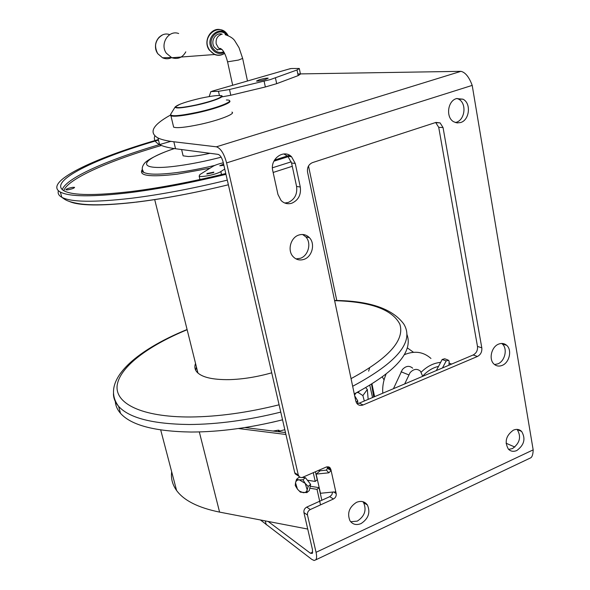 <?xml version="1.0" encoding="UTF-8"?>
<svg xmlns="http://www.w3.org/2000/svg" width="590" height="590" viewBox="0 0 590 590"><rect width="100%" height="100%" fill="white"/><g stroke="black" fill="none" stroke-linecap="round" stroke-linejoin="round"><path stroke-width="0.89" d="M299.359 68.787L300.457 74.082L298.179 75.609L297.006 69.981L270.382 79.569L229.51 89.503L230.801 95.248L265.353 86.973L264.106 81.221M298.179 75.609L276.673 83.669L265.353 86.973M259.57 79.65C263.914 78.492 266.791 78.005 268.199 78.197L265.131 79.613C260.765 80.778 257.882 81.265 256.48 81.073L259.57 79.65M308.511 165.974L336.779 300.517M297.006 69.981L299.3 68.492L291.431 68.514L288.945 69.052M209.177 96.553L210.873 91.575L218.477 91.303L229.51 89.503M230.801 95.248L221.707 96.908M302.582 234.481L305.701 236.774C311.734 242.763 308.474 255.75 300.31 258.317L296.018 258.899M298.747 235.063C302.862 233.795 306.417 234.665 309.418 237.689C315.473 243.714 312.199 256.775 303.998 259.357C299.698 260.721 296.01 259.748 292.942 256.444C287.219 250.278 290.678 237.527 298.747 235.063M501.67 343.446L502.238 343.918C507.835 348.506 505.062 361.132 497.872 363.86L494.56 364.561M498.602 344.125C501.64 342.938 504.325 343.336 506.648 345.32C512.26 349.929 509.465 362.621 502.245 365.372C499.111 366.619 496.36 366.183 493.985 364.06C488.535 359.347 491.433 346.78 498.602 344.125M283.82 153.953L287.854 156.298L291.563 162.995L296.578 186.418C297.522 194.125 294.727 199.472 288.2 202.473L284.778 203.026M291.858 203.189C287.75 204.428 284.137 203.513 281.039 200.445L277.964 194.479L272.772 170.761C269.682 159.094 283.724 148.695 291.541 156.741L295.266 163.474L300.288 187.037C301.232 194.789 298.422 200.172 291.858 203.189M362.843 501.67L363.602 502.658C366.774 510.07 364.679 516.221 357.311 521.11L350.696 521.752M356.493 502.348C361.073 500.526 364.709 501.412 367.4 505.003C370.586 512.452 368.477 518.639 361.08 523.566C356.39 525.469 352.68 524.525 349.966 520.741C346.964 513.271 349.147 507.142 356.493 502.348M517.01 429.387L517.231 429.594C521.457 436.784 519.879 443.112 512.489 448.577L508.624 449.381M513.359 430.169C516.567 428.819 519.318 429.24 521.619 431.423C525.852 438.643 524.267 445.007 516.847 450.502C513.558 451.918 510.748 451.461 508.403 449.152C504.317 441.88 505.969 435.553 513.359 430.169M456.97 98.442L458.533 99.098C466.911 103.066 465.186 119.903 456.188 122.322L455.377 122.543M456.49 98.582L462.966 99.186C471.373 103.176 469.633 120.109 460.598 122.536L457.095 122.919L453.762 121.798C445.605 117.594 447.537 100.89 456.49 98.582M440.103 122.897L443.053 127.565L438.717 127.315L435.774 122.676L440.103 122.897L435.936 122.418L312.486 162.611C308.651 164.337 307.007 167.494 307.545 172.081L355.755 400.964L356.839 403.413C358.491 405.389 360.586 405.905 363.123 404.961L477.458 356.463L473.158 354.981L359.281 403.14L363.123 404.961M438.717 127.315L477.48 346.396L481.801 347.834L443.053 127.565M481.801 347.834C482.148 351.802 480.702 354.679 477.458 356.463M297.832 73.942L460.93 71.338C465.326 72.327 469.087 77.01 472.207 85.388L533.168 449.868C533.065 453.998 532.305 456.623 530.889 457.744L529.149 458.57M298.304 475.075L226.597 162.906C224.038 153.577 220.638 148.215 216.39 146.814L173.844 141.77C166.69 140.899 161.387 139.631 157.958 137.949L159.588 144.624C163.039 146.401 168.357 147.773 175.525 148.739L218.138 154.381C220.254 155.104 221.951 157.781 223.219 162.412L294.764 472.811L298.304 475.075L299.624 477.111L301.888 477.635L326.639 466.874L329.456 467.169L330.82 469.257L327.148 467.059L327.428 468.335L331.108 470.54L330.82 469.257M333.549 491.898L336.189 493.565L335.909 492.289L335.046 491.75M336.189 493.565C336.484 495.976 335.562 497.79 333.416 499.015L329.751 496.662L306.726 507.105L310.296 509.539L333.416 499.015M310.296 509.539C308.113 510.785 307.176 512.622 307.486 515.048L303.931 512.577C303.621 510.166 304.551 508.344 306.726 507.105M260.433 519.967L311.808 559.386L314.116 560.485L315.768 559.851C316.771 558.538 316.86 556.023 316.048 552.321L307.486 515.048M356.994 403.612L359.281 403.14M473.158 354.981C476.388 353.204 477.826 350.349 477.48 346.396M312.752 552.107L310.384 553.221L312.339 553.442L312.479 549.666L303.931 512.577M329.751 496.662L331.801 494.84L332.605 492.163M298.378 475.356L295.177 473.851L294.764 472.811M170.414 115.109C152.699 124.94 148.547 132.551 157.958 137.949M154.816 135.921C153.489 139.358 155.082 142.256 159.588 144.624M506.065 443.208L514.841 447.058M310.384 553.221L268.14 521.449M315.952 474.117L328.814 472.819L326.432 470.112L327.428 468.335M328.814 472.819L331.108 470.54L335.909 492.289L333.07 492.016L320.459 493.277L316.159 474.146L320.134 470.776L326.432 470.112M320.134 470.776L318.371 470.51M442.471 367.954L446.158 360.94L448.666 360.217L449.152 361.648L448.931 365.225M436.342 370.55L442.161 359.48L444.661 358.764L447.64 359.841M407.277 347.827L413.501 352.282M368.647 371.169L369.569 368.094M382.394 377.084L384.06 379.923M382.777 393.198C382.32 386.826 383.397 380.543 385.993 374.348M404.216 354.745C414.431 350.475 423.347 351.714 430.958 358.462M421.201 372.165C427.079 366.324 433.562 363.049 440.649 362.356M449.056 363.138L451.682 364.06M422.661 376.184C427.33 371.022 432.618 367.754 438.532 366.383M373.949 394.813L374.598 396.657M374.591 396.664L371.988 384.075M284.83 429.697L279.682 431.01L278.436 430.184L273.059 431.039M359.17 391.391L358.182 392.512L356.839 392.601M279.682 431.01L280.139 431.917M356.139 402.196L357.717 400.817L357.702 403.567M357.717 400.817L354.76 395.978M364.325 401.001L362.88 395.58L367.327 389.481L368.167 399.378M358.182 392.512L362.88 395.58M367.327 389.481L365.807 387.748M372.533 397.535L369.827 385.395M371.545 384.348L373.691 396.878M209.966 153.297C201.109 155.31 193.904 156.394 188.335 156.534L183.121 155.834L182.797 154.492M72.725 187.325L74.561 187.34C74.296 188.188 72.01 189.021 67.703 189.847L65.873 189.832C66.139 188.977 68.425 188.144 72.725 187.325M289.535 155.273L274.475 160.097M225.778 173.534C191.986 181.779 160.841 187.731 132.352 191.374C95.713 195.725 72.968 195.563 64.118 190.88C47.038 181.609 95.447 158.275 158.481 140.088M225.97 174.338C191.263 182.797 159.315 188.889 130.117 192.606C92.674 197.031 69.428 196.854 60.379 192.075C42.672 182.465 93.235 158.275 158.356 139.587M290.523 155.908L288.938 156.431M288.23 156.66L273.893 161.188M271.717 372.821C256.967 376.966 242.851 379.237 229.377 379.636C212.422 379.849 201.551 377.253 196.758 371.848C194.752 369.362 194.346 366.56 195.548 363.433M282.551 419.815C249.961 427.912 219.487 431.983 191.131 432.035C154.639 431.438 131.098 425.206 120.515 413.339C117.211 409.534 115.47 405.404 115.293 400.949M406.901 334.301C413.443 351.788 395.897 371.656 354.266 393.899M195.718 370.291L196.389 366.81M393.456 388.685L402.387 369.561C405.913 365.83 409.349 365.372 412.69 368.19M404.681 383.935L410.102 372.637C413.656 368.868 417.115 368.396 420.478 371.235L422.698 376.317M315.436 471.808L317.221 479.744L315.222 481.447L313.268 472.767M321.838 500.254L319.006 487.65L310.48 486.278M285.494 432.581L244.939 427.544M319.006 487.65L317.014 489.368L320.518 504.885M315.222 481.447L308.164 480.341M285.929 434.483L238.412 428.524M307.729 529.06L219.583 512.113C198.247 507.754 183.918 500.549 176.602 490.511C172.442 484.685 170.798 478.424 171.668 471.727M309.957 488.225L317.014 489.368M231.944 112.1C235.963 113.693 219.156 120.279 200.091 124.379C185.887 127.366 177.074 128.296 173.644 127.167L173.342 125.928M310.443 485.238L309.735 488.579M303.157 477.229L304.58 477.649M305.981 478.394L310.045 483.579M302.419 477.517L305.436 477.701L310.635 484.331L309.322 490.519L306.874 492.621L307.169 489.84C306.66 491.817 305.362 492.768 303.275 492.702L299.506 491.16L297.471 489.169L300.413 492.163L306.874 492.621M296.512 479.375L295.516 482.782C296.003 480.798 297.286 479.832 299.366 479.876L296.512 479.375L298.983 477.31L300.089 477.376M305.214 483.402L307.169 489.84L308.179 486.425L305.214 483.402L302.965 479.773L299.366 479.876L305.214 483.402M295.516 482.782L297.471 489.169L295.258 485.563L295.516 482.782M310.635 484.331L308.179 486.425M305.436 477.701L302.965 479.773M213.602 172.597L206.832 174.013L207.075 173.526L213.838 172.118L213.602 172.597M223.89 165.325L219.768 165.761L223.61 164.116M224.746 169.035L220.83 171.579C216.972 174.323 200.939 177.671 199.14 176.115L199.944 174.537L212.997 166.321C215.151 165.06 218.588 163.88 223.3 162.781M217.651 50.054L214.31 47.156C210.011 41.167 215.837 31.742 222.268 34.249M185.806 51.846C182.524 57.636 177.856 59.597 171.808 57.732L166.358 53.233C159.566 44.066 168.622 29.618 178.659 33.527M275.449 77.932L276.673 83.669M212.024 91.214L290.494 68.602M219.428 95.469L218.477 91.303M472.207 85.388L226.597 162.906M316.048 552.321L533.168 449.868M295.266 163.474L291.563 162.995M300.288 187.037L296.578 186.418M460.93 71.338L216.39 146.814M175.525 148.739L173.844 141.77M265.301 520.904L266.223 524.724M446.158 360.94L442.161 359.48M275.183 421.607L271.267 422.506M354.915 393.582L354.361 394.334M356.043 393.006L354.516 395.086M278.436 430.184L278.473 431.71M279.1 430.339L279.136 431.792M214.745 165.429C201.448 168.578 189.029 170.93 177.472 172.487C159.3 174.788 148.031 174.721 143.65 172.295L142.36 169.5M210.055 168.172L177.14 174.175C149.69 177.354 138.097 175.776 142.345 169.448M174.389 148.584C137.382 160.746 135.774 171.808 178.785 165.753C192.052 163.909 206.176 161.063 221.176 157.191M58.41 190.718C57.569 193.328 58.698 195.511 61.788 197.267C70.881 202.222 94.135 202.547 131.555 198.247C160.731 194.619 192.65 188.579 227.305 180.127M134.513 202.355C100.661 206.102 78.957 205.799 69.377 201.456M161.402 145.45C109.674 160.487 67.26 179.028 63.831 190.725M60.379 192.075L61.788 197.267C65.32 199.855 67.393 201.832 80.55 203.926C92.217 205.497 110.153 204.951 134.358 202.311C163.179 198.896 194.516 193.048 228.374 184.773C194.973 192.937 164.168 198.742 135.943 202.186M272.44 167.781L291.254 161.815M62.275 189.619C66.434 177.074 114.49 156.955 170.849 141.371M279.092 404.799C247.52 412.661 217.998 416.724 190.511 416.99C141.202 417.204 114.519 403.265 117.211 385.041C120.043 366.7 148.503 345.666 187.141 329.721M280.774 412.108C248.117 420.213 217.599 424.343 189.213 424.505C152.685 424.055 129.151 418 118.612 406.348C115.22 402.491 113.494 398.294 113.435 393.751M334.633 300.679C370.402 301.601 392.129 309.411 399.821 324.109C404.983 340.046 388.729 358.226 351.05 378.64M334.589 300.465C369.34 300.782 392.402 308.629 403.774 324.006C414.482 341.544 397.446 362.304 352.665 386.28M401.053 371.766L408.752 374.871M219.583 512.113L199.317 431.924M229.576 100.912C232.77 102.483 216.036 108.744 197.385 112.801C183.143 115.824 174.33 116.835 170.923 115.847L170.422 115.094M175.127 107.026L170.65 114.298C170.399 116.687 179.279 116.023 197.289 112.299C219.967 107.395 237.246 99.887 226.346 99.99M220.756 95.602C226.892 96.022 213.079 101.532 196.404 105.16C182.133 108.132 175.06 108.722 175.193 106.923L180.201 104.12M200.571 98.257C186.905 101.465 178.586 104.246 175.614 106.606C175.496 108.368 182.428 107.8 196.404 104.902C210.719 101.517 219.111 98.678 221.575 96.384C221.044 94.791 214.045 95.418 200.571 98.257M221.523 174.566L220.83 171.579M225.129 34.648C230.115 36.307 233.382 38.446 234.945 41.064L239.046 47.731L242.645 58.403L238.537 60.047L227.578 61.832M221.309 34.427C217.304 35.961 215.608 39.11 216.213 43.859L218.484 48.004L222.386 49.87M223.735 51.78C219.473 53.351 215.881 52.178 212.96 48.255C206.176 38.726 219.207 26.1 226.567 34.994M224.178 52.547C219.399 54.538 215.328 53.307 211.98 48.859C204.052 37.613 220.454 23.836 227.821 35.452M224.606 53.343C221.449 55.467 218.108 55.858 214.583 54.516C218.116 55.836 221.464 55.453 224.613 53.366C218.838 56.574 213.787 55.423 209.457 49.885C200.261 36.809 219.65 21.174 227.769 34.987L228.131 35.584M171.808 57.732L214.583 54.516L209.192 49.958C202.318 40.43 212.061 25.599 222.091 30.245L223.013 30.665M171.579 57.643C168.615 59.089 165.598 59.14 162.538 57.791L157.773 53.675C151.188 44.825 159.942 30.872 169.677 34.64M157.685 53.624C154.285 47.525 154.831 41.986 159.337 37M309.418 237.689L305.701 236.774M506.648 345.32L502.238 343.918M367.4 505.003L363.602 502.658M521.619 431.423L517.231 429.594M462.966 99.186L458.533 99.098M291.541 156.741L287.854 156.298M328.011 466.69L330.341 468.077M298.717 476.115L295.177 473.851M530.889 457.744L315.768 559.851M335.172 491.772L335.88 492.237M279.055 430.287L279.225 431.799M197.945 373.064L154.698 199.575M181.609 149.543L183.121 155.834M174.345 148.577C162.545 152.323 147.684 159.256 144.557 163.238C141.814 166.69 141.512 169.714 143.65 172.295C142.522 172.191 142.124 171.395 142.456 169.905M292.271 166.292L273.148 172.457M187.089 329.508C135.316 350.593 99.776 381.236 118.612 406.348L120.515 413.339M176.602 490.511L160.701 429.955M173.644 127.167L170.591 114.394M199.944 179.522L199.14 176.115M242.674 58.558L247.483 80.992M216.84 49.634L220.564 49.39L219.93 48.343C222.858 49.147 225.417 53.697 227.607 61.994L232.681 85.262M162.53 34.913C155.325 39.331 153.725 45.585 157.722 53.668L162.538 57.791L171.262 57.495M223.92 31.159L222.091 30.245"/></g></svg>
